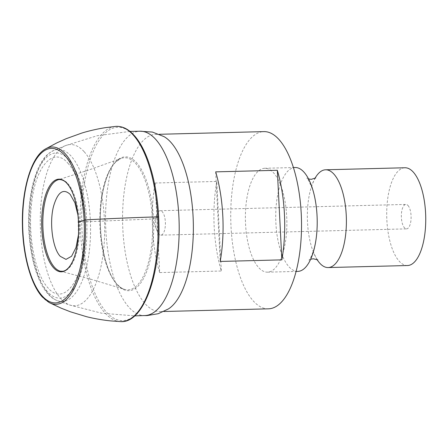 <?xml version="1.0" encoding="UTF-8"?>
<svg xmlns="http://www.w3.org/2000/svg" width="448" height="448" viewBox="0 0 448 448"><rect width="100%" height="100%" fill="white"/><g stroke="black" fill="none" stroke-linecap="round" stroke-linejoin="round"><path stroke-width="0.34" stroke-dasharray="2.24 1.68" d="M78.478 234.702L77.986 215.342M67.911 163.24C80.674 176.652 88.211 215.331 84.291 247.346C80.556 284.85 62.373 305.127 47.97 287.84C35.106 274.344 27.58 235.222 31.657 203.101C35.521 165.95 53.592 146.076 67.911 163.24M145.219 315.538A92.204 36.764 88.5 0 1 143.422 315.532A92.204 36.764 88.5 0 1 128.946 307.283A92.204 36.764 88.5 0 1 105.89 205.918A92.204 36.764 88.5 0 1 138.718 131.303A92.204 36.764 88.5 0 1 140.515 131.208M168.459 308.907A88.637 35.342 88.5 0 1 160.227 311.595A88.637 35.342 88.5 0 1 145.057 303.643A88.637 35.342 88.5 0 1 122.982 204.652A88.637 35.342 88.5 0 1 155.702 134.378A88.637 35.342 88.5 0 1 164.058 136.64M268.391 308.829A88.637 35.342 88.5 0 1 253.221 300.882A88.637 35.342 88.5 0 1 231.146 201.891A88.637 35.342 88.5 0 1 263.866 131.617M159.662 272.586A88.637 35.342 88.5 0 1 155.126 183.014L159.662 272.586L221.306 271.012A88.637 35.342 88.5 0 1 216.77 181.44L221.306 271.012M155.126 183.014L216.77 181.44M215.678 171.864L220.214 261.442M246.803 198.71A51.957 20.72 88.5 0 1 264.802 168.28A51.957 20.72 88.5 0 1 285.454 241.735A51.957 20.72 88.5 0 1 267.456 272.166A51.957 20.72 88.5 0 1 246.803 198.71M297.797 271.393A51.957 20.72 88.5 0 1 277.144 197.938A51.957 20.72 88.5 0 1 295.142 167.507M317.016 259.482A48.905 19.499 88.5 0 1 313.018 251.21A48.905 19.499 88.5 0 1 308.689 198.425A48.905 19.499 88.5 0 1 311.377 186.883A48.905 19.499 88.5 0 1 314.944 178.422M407.478 265.53A48.905 19.499 88.5 0 1 388.041 196.398A48.905 19.499 88.5 0 1 404.981 167.759M408.01 205.52A12.225 4.878 88.5 0 1 411.051 219.173A12.225 4.878 88.5 0 1 406.538 228.866A12.225 4.878 88.5 0 1 404.449 227.769A12.225 4.878 88.5 0 1 401.402 214.116A12.225 4.878 88.5 0 1 405.916 204.422A12.225 4.878 88.5 0 1 408.01 205.52M158.738 234.046A12.225 4.878 88.5 0 1 157.052 231.056A12.225 4.878 88.5 0 1 156.643 214.973A12.225 4.878 88.5 0 1 160.205 210.7A12.225 4.878 88.5 0 1 162.299 211.798A12.225 4.878 88.5 0 1 165.346 225.45A12.225 4.878 88.5 0 1 160.832 235.144A12.225 4.878 88.5 0 1 158.738 234.046M49.062 302.484A78.658 31.366 88.5 0 1 42.61 297.214A78.658 31.366 88.5 0 1 22.68 218.07A78.658 31.366 88.5 0 1 45.147 149.15M120.529 321.602A97.664 38.942 88.5 0 1 104.882 312.85A97.664 38.942 88.5 0 1 80.483 205.089A97.664 38.942 88.5 0 1 115.545 126.409M117.236 284.687A66.931 26.69 -91.5 0 0 151.878 251.49A66.931 26.69 -91.5 0 0 136.73 162.87A66.931 26.69 -91.5 0 0 102.088 196.067A66.931 26.69 -91.5 0 0 117.236 284.687M158.626 216.894L152.393 218.977L78.54 222.102M47.37 291.581A72.57 28.935 88.5 0 1 30.946 195.496A72.57 28.935 88.5 0 1 68.505 159.499A72.57 28.935 88.5 0 1 84.93 255.584A72.57 28.935 88.5 0 1 47.37 291.581M49.134 294.678A76.042 30.318 88.5 0 1 29.926 215.382A76.042 30.318 88.5 0 1 53.749 150.438A76.042 30.318 88.5 0 1 71.282 156.29A76.042 30.318 88.5 0 1 89.779 246.747A76.042 30.318 88.5 0 1 57.585 300.754A76.042 30.318 88.5 0 1 49.134 294.678M84.218 151.782A80.646 32.161 88.5 0 1 103.841 247.727A80.646 32.161 88.5 0 1 69.698 305.004A80.646 32.161 88.5 0 1 60.732 298.558A80.646 32.161 88.5 0 1 40.365 214.458A80.646 32.161 88.5 0 1 65.626 145.578A80.646 32.161 88.5 0 1 84.218 151.782M67.872 183.63A45.965 18.329 88.5 0 1 79.15 237.216A45.965 18.329 88.5 0 1 60.502 271.225L91.437 279.378L124.191 289.279A66.063 26.342 88.5 0 1 116.592 283.914A66.063 26.342 88.5 0 1 99.921 214.71A66.063 26.342 88.5 0 1 120.854 158.502A66.063 26.342 88.5 0 1 135.839 163.682A66.063 26.342 88.5 0 1 151.939 241.97A66.063 26.342 88.5 0 1 124.191 289.279C121.918 288.568 119.56 286.882 117.124 284.222C102.396 269.27 95.502 218.904 104.054 186.76C106.982 175.123 110.93 166.824 115.909 161.857L120.854 158.502L88.648 170.061L58.167 179.788A45.965 18.329 88.5 0 1 67.872 183.63M134.394 135.968A96.684 38.55 88.5 0 1 156.274 263.978A96.684 38.55 88.5 0 1 106.232 311.926A96.684 38.55 88.5 0 1 84.353 183.921A96.684 38.55 88.5 0 1 134.394 135.968M129.976 131.41L97.138 135.744L65.626 145.578L53.749 150.438L49.543 152.835C46.318 155.26 43.439 158.654 40.914 163.01C35.353 172.76 31.634 185.606 29.764 201.544C25.514 236.516 33.359 278.326 48.003 293.944C50.921 297.226 54.113 299.499 57.585 300.754L69.698 305.004L101.674 313.214L134.686 315.874M143.422 315.532L144.407 315.582M139.698 131.202L138.718 131.303M155.702 134.378L159.292 134.288M160.227 311.595L163.817 311.5M267.456 272.166L296.078 271.432M264.802 168.28L293.423 167.552M308.588 178.97L306.824 178.142C307.11 177.358 308.913 180.841 312.234 188.586C316.943 201.762 318.612 223.804 315.812 240.19C313.6 254.498 308.812 260.837 308.918 260.176L310.638 259.252M317.811 259.946C317.195 259.924 315.594 257.012 313.018 251.21M311.377 186.883C313.415 181.412 314.866 178.422 315.717 177.912M160.205 210.7L405.916 204.422M160.832 235.144L406.538 228.866M156.643 214.973L154.045 223.087L157.052 231.056"/><path stroke-width="0.67" d="M77.986 215.342L74.939 202.882L70.179 194.376C63.364 188.138 57.865 191.968 53.676 205.862C49.118 222.286 52.534 248.455 60.267 256.334L65.996 259.386L71.579 256.25L76.014 247.492L78.478 234.702M129.976 131.41L140.515 131.208A92.204 36.764 88.5 0 1 155.803 139.485A92.204 36.764 88.5 0 1 178.802 241.853A92.204 36.764 88.5 0 1 145.219 315.538L134.686 315.874M139.698 131.202L152.387 132.065L164.058 136.64A88.637 35.342 88.5 0 1 170.873 142.33A88.637 35.342 88.5 0 1 193.346 230.944A88.637 35.342 88.5 0 1 168.459 308.907L158.262 313.706L146.978 315.599L144.407 315.582M159.292 134.288L263.866 131.617A88.637 35.342 88.5 0 1 279.037 139.569A88.637 35.342 88.5 0 1 301.112 238.554A88.637 35.342 88.5 0 1 268.391 308.829L163.817 311.5M220.214 261.442L281.859 259.868L277.323 170.29L215.678 171.864A88.637 35.342 -91.5 0 1 220.214 261.442M277.323 170.29A88.637 35.342 88.5 0 1 281.859 259.868M293.423 167.552L295.142 167.507A51.957 20.72 88.5 0 1 315.795 240.962A51.957 20.72 88.5 0 1 297.797 271.393L296.078 271.432M314.944 178.422A48.905 19.499 88.5 0 1 325.629 169.786A48.905 19.499 88.5 0 1 345.066 238.918A48.905 19.499 88.5 0 1 328.126 267.557A48.905 19.499 88.5 0 1 317.016 259.482M325.629 169.786L404.981 167.759A48.905 19.499 88.5 0 1 424.418 236.891A48.905 19.499 88.5 0 1 407.478 265.53L328.126 267.557M65.526 154.062A78.658 31.366 88.5 0 1 84.414 250.062A78.658 31.366 88.5 0 1 49.347 302.635A78.658 31.366 88.5 0 1 49.062 302.484L42.37 297.024C30.962 284.665 22.938 255.634 22.417 225.618C21.482 190.322 31.069 157.136 45.147 149.15A78.658 31.366 88.5 0 1 45.422 148.988A78.658 31.366 88.5 0 1 65.526 154.062M45.422 148.988L56.862 142.884L66.08 138.729L81.754 133.078C90.776 130.273 101.052 128.262 105.952 127.585L115.545 126.409A97.664 38.942 88.5 0 1 115.752 126.392A97.664 38.942 88.5 0 1 133.33 135.106A97.664 38.942 88.5 0 1 157.584 245.235A97.664 38.942 88.5 0 1 120.736 321.608A97.664 38.942 88.5 0 1 120.529 321.602L110.891 320.914C105.963 320.488 95.592 319.004 86.442 316.663L70.498 311.825L61.085 308.14L49.347 302.635M78.54 222.102L85.232 219.901C109.889 218.585 134.081 217.571 157.802 216.854L158.626 216.894M64.736 155.333A77.28 30.817 88.5 0 1 82.225 257.65A77.28 30.817 88.5 0 1 42.23 295.977A77.28 30.817 88.5 0 1 24.741 193.659A77.28 30.817 88.5 0 1 64.736 155.333M53.43 267.652A46.34 18.48 -91.5 0 0 77.414 244.67A46.34 18.48 -91.5 0 0 66.926 183.316A46.34 18.48 -91.5 0 0 42.941 206.298A46.34 18.48 -91.5 0 0 53.43 267.652M60.502 271.225A45.965 18.329 88.5 0 1 54.482 267.288A45.965 18.329 88.5 0 1 42.913 218.226A45.965 18.329 88.5 0 1 58.167 179.788C58.257 179.357 63.493 179.01 67.01 183.518C75.914 192.769 81.026 220.847 77.678 242.838C76.115 253.512 73.36 261.464 69.418 266.7C67.278 269.394 65.122 270.917 62.944 271.281L60.502 271.225M310.638 259.252L313.314 258.765L317.811 259.946M315.717 177.912L311.332 179.323L308.588 178.97M115.752 126.392C122.226 125.961 128.363 128.968 134.159 135.414C148.137 150.562 158.054 185.998 158.872 222.863C160.664 275.654 143.125 323.344 120.736 321.608"/></g></svg>
